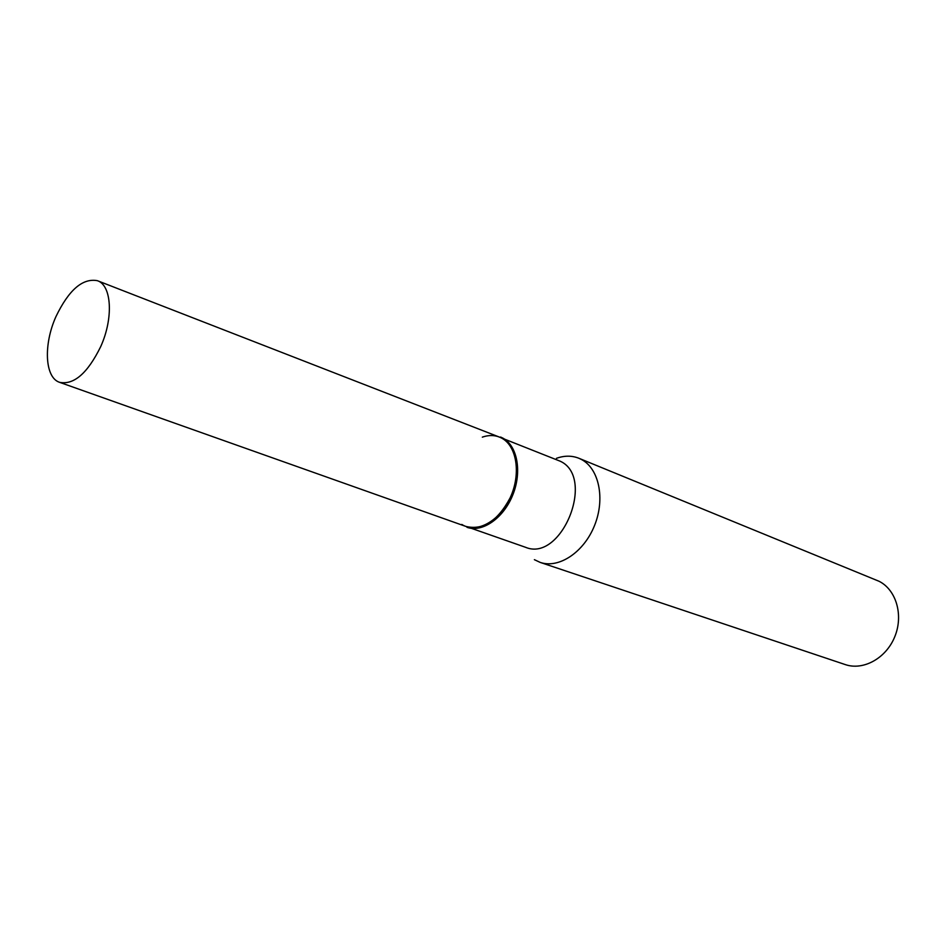 <?xml version="1.0" encoding="UTF-8"?>
<svg xmlns="http://www.w3.org/2000/svg" width="946" height="946" viewBox="0 0 946 946"><rect width="100%" height="100%" fill="white"/><g stroke="black" fill="none" stroke-linecap="round" stroke-linejoin="round"><path stroke-width="1.42" d="M55.968 316.567C43.315 344.592 44.781 377.631 59.574 382.326C73.883 385.164 87.588 373.268 100.69 346.65C113.686 318.022 111.687 285.136 97.355 280.678C82.609 277.97 68.81 289.925 55.968 316.567M59.574 382.326L465.905 526.437C482.945 530.493 497.667 521.01 510.071 497.986C522.145 473.13 516.362 442.704 499.157 436.981L97.355 280.678M556.437 458.337C564.348 455.499 571.822 455.475 578.857 458.254L581.341 459.425C599.007 468.495 605.393 498.743 594.549 525.479C583.93 552.31 558.802 568.913 540.142 562.385L534.384 559.677M578.857 458.254L879.035 581.27C896.205 589.807 903.667 615.16 894.798 636.67C886.142 658.286 863.308 670.832 845.251 664.577L540.142 562.385M496 435.751L560.233 461.222C595.968 477.411 561.581 562.551 525.55 547.296L462.712 525.302M500.576 437.028L502.858 438.104C517.403 445.791 522.192 471.841 512.767 494.995C503.52 518.219 482.413 532.811 467.017 527.324M482.318 437.147C489.378 434.722 495.87 435.065 501.782 438.187C517.001 446.169 521.187 474.443 510.071 497.986C499.181 521.66 476.276 533.816 461.802 524.439"/></g></svg>
